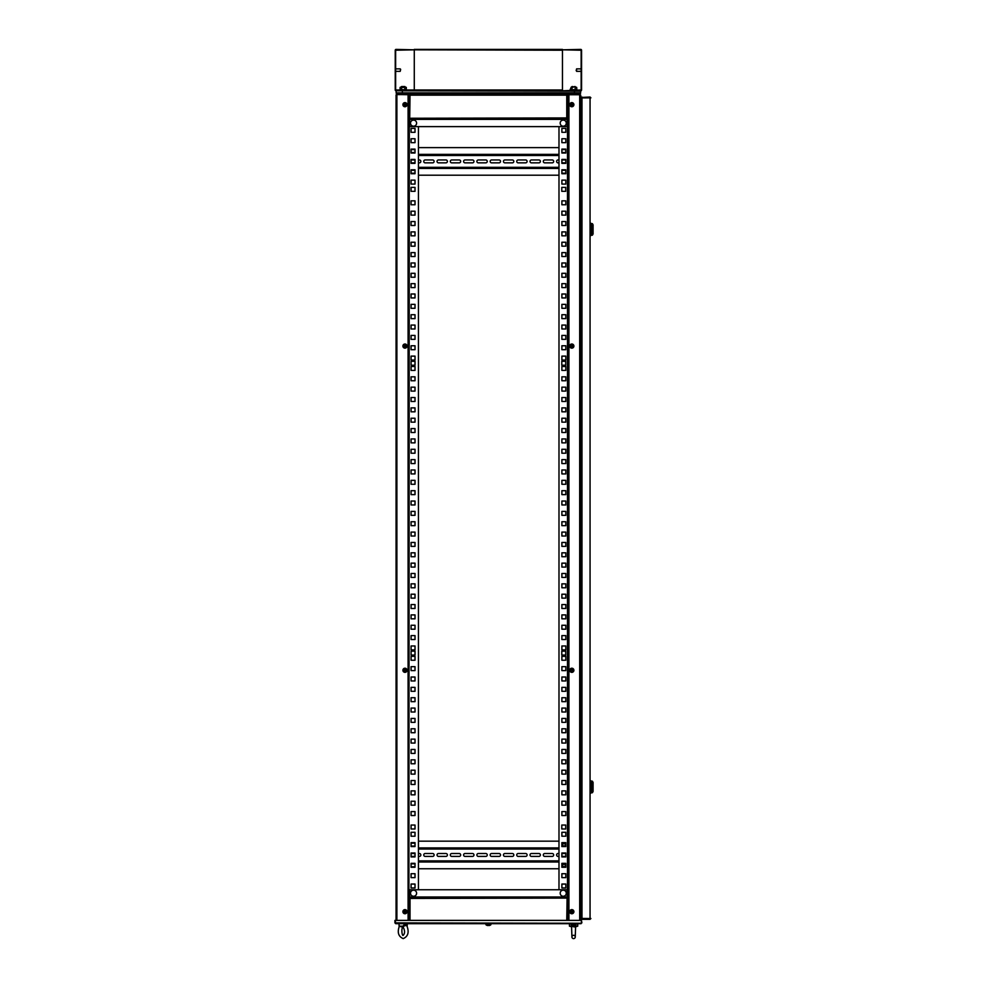 <?xml version="1.0" encoding="UTF-8"?>
<svg xmlns="http://www.w3.org/2000/svg" width="988" height="988" viewBox="0 0 988 988"><rect width="100%" height="100%" fill="white"/><g stroke="black" fill="none" stroke-linecap="round" stroke-linejoin="round"><path stroke-width="1.48" d="M567.1 897.61L567.89 897.61L567.89 94.737L567.89 118.758L567.1 118.758M561.789 828.981L565.716 828.981L565.716 825.042L561.789 825.042L561.789 828.981L565.716 828.981L565.716 825.042L561.789 825.042M561.789 655.069L565.716 655.069L565.716 651.141L561.789 651.141L561.789 655.069L565.716 655.069L565.716 651.141L561.789 651.141M561.789 365.227L565.716 365.227L565.716 361.287L561.789 361.287L561.789 365.227L565.716 365.227L565.716 361.287L561.789 361.287M561.789 191.326L565.716 191.326L565.716 187.387L561.789 187.387L561.789 191.326L565.716 191.326L565.716 187.387L561.789 187.387M561.888 884.05L561.888 887.977L565.815 887.977L565.815 884.05L561.888 884.05L561.888 887.977L565.815 887.977L565.815 884.05L561.888 884.05M561.888 873.701L561.888 877.628L565.815 877.628L565.815 873.701L561.888 873.701L561.888 877.628L565.815 877.628L565.815 873.701L561.888 873.701M565.815 863.895A1.445 1.445 0 0 0 565.494 863.858L562.184 863.858A1.445 1.445 0 0 0 561.888 863.895L561.888 864.191A2.482 2.482 0 0 1 562.135 863.858M565.494 853.509L561.888 853.509L561.888 856.411L565.494 856.411A1.445 1.445 0 0 0 565.815 856.374L565.815 853.546A1.445 1.445 0 0 0 565.494 853.509A1.445 1.445 0 0 1 565.815 853.546M565.815 843.196A1.445 1.445 0 0 0 565.494 843.159L562.184 843.159A1.445 1.445 0 0 0 561.888 843.184L561.888 843.493A2.482 2.482 0 0 1 562.135 843.159M561.888 832.291L561.888 836.219L565.815 836.219L565.815 832.291L561.888 832.291L561.888 836.219L565.815 836.219L565.815 832.291L561.888 832.291M561.888 811.58L561.888 815.52L565.815 815.52L565.815 811.58L561.888 811.58L561.888 815.52L565.815 815.52L565.815 811.58L561.888 811.58M561.888 801.231L561.888 805.171L565.815 805.171L565.815 801.231L561.888 801.231L561.888 805.171L565.815 805.171L565.815 801.231L561.888 801.231M561.888 790.882L561.888 794.821L565.815 794.821L565.815 790.882L561.888 790.882L561.888 794.821L565.815 794.821L565.815 790.882L561.888 790.882M561.888 780.532L561.888 784.46L565.815 784.46L565.815 780.532L561.888 780.532L561.888 784.46L565.815 784.46L565.815 780.532L561.888 780.532M561.888 770.183L561.888 774.11L565.815 774.11L565.815 770.183L561.888 770.183L561.888 774.11L565.815 774.11L565.815 770.183L561.888 770.183M561.888 759.834L561.888 763.761L565.815 763.761L565.815 759.834L561.888 759.834L561.888 763.761L565.815 763.761L565.815 759.834L561.888 759.834M561.888 749.472L561.888 753.412L565.815 753.412L565.815 749.472L561.888 749.472L561.888 753.412L565.815 753.412L565.815 749.472L561.888 749.472M561.888 739.123L561.888 743.062L565.815 743.062L565.815 739.123L561.888 739.123L561.888 743.062L565.815 743.062L565.815 739.123L561.888 739.123M561.888 728.774L561.888 732.713L565.815 732.713L565.815 728.774L561.888 728.774L561.888 732.713L565.815 732.713L565.815 728.774L561.888 728.774M561.888 718.424L561.888 722.351L565.815 722.351L565.815 718.424L561.888 718.424L561.888 722.351L565.815 722.351L565.815 718.424L561.888 718.424M561.888 708.075L561.888 712.002L565.815 712.002L565.815 708.075L561.888 708.075L561.888 712.002L565.815 712.002L565.815 708.075L561.888 708.075M561.888 697.713L561.888 701.653L565.815 701.653L565.815 697.713L561.888 697.713L561.888 701.653L565.815 701.653L565.815 697.713L561.888 697.713M561.888 687.364L561.888 691.304L565.815 691.304L565.815 687.364L561.888 687.364L561.888 691.304L565.815 691.304L565.815 687.364L561.888 687.364M561.888 677.015L561.888 680.954L565.815 680.954L565.815 677.015L561.888 677.015L561.888 680.954L565.815 680.954L565.815 677.015L561.888 677.015M561.888 666.665L561.888 670.593L565.815 670.593L565.815 666.665L561.888 666.665L561.888 670.593L565.815 670.593L565.815 666.665L561.888 666.665M561.888 656.316L561.888 660.243L565.815 660.243L565.815 656.316L561.888 656.316L561.888 660.243L565.815 660.243L565.815 656.316L561.888 656.316M561.888 645.967L561.888 649.894L565.815 649.894L565.815 645.967L561.888 645.967L561.888 649.894L565.815 649.894L565.815 645.967L561.888 645.967M561.888 635.605L561.888 639.545L565.815 639.545L565.815 635.605L561.888 635.605L561.888 639.545L565.815 639.545L565.815 635.605L561.888 635.605M561.888 625.256L561.888 629.195L565.815 629.195L565.815 625.256L561.888 625.256L561.888 629.195L565.815 629.195L565.815 625.256L561.888 625.256M561.888 614.907L561.888 618.834L565.815 618.834L565.815 614.907L561.888 614.907L561.888 618.834L565.815 618.834L565.815 614.907L561.888 614.907M561.888 604.557L561.888 608.485L565.815 608.485L565.815 604.557L561.888 604.557L561.888 608.485L565.815 608.485L565.815 604.557L561.888 604.557M561.888 594.208L561.888 598.135L565.815 598.135L565.815 594.208L561.888 594.208L561.888 598.135L565.815 598.135L565.815 594.208L561.888 594.208M561.888 583.846L561.888 587.786L565.815 587.786L565.815 583.846L561.888 583.846L561.888 587.786L565.815 587.786L565.815 583.846L561.888 583.846M561.888 573.497L561.888 577.437L565.815 577.437L565.815 573.497L561.888 573.497L561.888 577.437L565.815 577.437L565.815 573.497L561.888 573.497M561.888 563.148L561.888 567.087L565.815 567.087L565.815 563.148L561.888 563.148L561.888 567.087L565.815 567.087L565.815 563.148L561.888 563.148M561.888 552.798L561.888 556.726L565.815 556.726L565.815 552.798L561.888 552.798L561.888 556.726L565.815 556.726L565.815 552.798L561.888 552.798M561.888 542.449L561.888 546.376L565.815 546.376L565.815 542.449L561.888 542.449L561.888 546.376L565.815 546.376L565.815 542.449L561.888 542.449M561.888 532.1L561.888 536.027L565.815 536.027L565.815 532.1L561.888 532.1L561.888 536.027L565.815 536.027L565.815 532.1L561.888 532.1M561.888 521.738L561.888 525.678L565.815 525.678L565.815 521.738L561.888 521.738L561.888 525.678L565.815 525.678L565.815 521.738L561.888 521.738M561.888 511.389L561.888 515.328L565.815 515.328L565.815 511.389L561.888 511.389L561.888 515.328L565.815 515.328L565.815 511.389L561.888 511.389M561.888 501.04L561.888 504.967L565.815 504.967L565.815 501.04L561.888 501.04L561.888 504.967L565.815 504.967L565.815 501.04L561.888 501.04M561.888 490.69L561.888 494.618L565.815 494.618L565.815 490.69L561.888 490.69L561.888 494.618L565.815 494.618L565.815 490.69L561.888 490.69M561.888 480.341L561.888 484.268L565.815 484.268L565.815 480.341L561.888 480.341L561.888 484.268L565.815 484.268L565.815 480.341L561.888 480.341M561.888 469.979L561.888 473.919L565.815 473.919L565.815 469.979L561.888 469.979L561.888 473.919L565.815 473.919L565.815 469.979L561.888 469.979M561.888 459.63L561.888 463.57L565.815 463.57L565.815 459.63L561.888 459.63L561.888 463.57L565.815 463.57L565.815 459.63L561.888 459.63M561.888 449.281L561.888 453.22L565.815 453.22L565.815 449.281L561.888 449.281L561.888 453.22L565.815 453.22L565.815 449.281L561.888 449.281M561.888 438.931L561.888 442.859L565.815 442.859L565.815 438.931L561.888 438.931L561.888 442.859L565.815 442.859L565.815 438.931L561.888 438.931M561.888 428.582L561.888 432.509L565.815 432.509L565.815 428.582L561.888 428.582L561.888 432.509L565.815 432.509L565.815 428.582L561.888 428.582M561.888 418.22L561.888 422.16L565.815 422.16L565.815 418.22L561.888 418.22L561.888 422.16L565.815 422.16L565.815 418.22L561.888 418.22M561.888 407.871L561.888 411.811L565.815 411.811L565.815 407.871L561.888 407.871L561.888 411.811L565.815 411.811L565.815 407.871L561.888 407.871M561.888 397.522L561.888 401.461L565.815 401.461L565.815 397.522L561.888 397.522L561.888 401.461L565.815 401.461L565.815 397.522L561.888 397.522M561.888 387.173L561.888 391.1L565.815 391.1L565.815 387.173L561.888 387.173L561.888 391.1L565.815 391.1L565.815 387.173L561.888 387.173M561.888 376.823L561.888 380.751L565.815 380.751L565.815 376.823L561.888 376.823L561.888 380.751L565.815 380.751L565.815 376.823L561.888 376.823M561.888 366.474L561.888 370.401L565.815 370.401L565.815 366.474L561.888 366.474L561.888 370.401L565.815 370.401L565.815 366.474L561.888 366.474M561.888 356.112L561.888 360.052L565.815 360.052L565.815 356.112L561.888 356.112L561.888 360.052L565.815 360.052L565.815 356.112L561.888 356.112M561.888 345.763L561.888 349.703L565.815 349.703L565.815 345.763L561.888 345.763L561.888 349.703L565.815 349.703L565.815 345.763L561.888 345.763M561.888 335.414L561.888 339.353L565.815 339.353L565.815 335.414L561.888 335.414L561.888 339.353L565.815 339.353L565.815 335.414L561.888 335.414M561.888 325.064L561.888 328.992L565.815 328.992L565.815 325.064L561.888 325.064L561.888 328.992L565.815 328.992L565.815 325.064L561.888 325.064M561.888 314.715L561.888 318.642L565.815 318.642L565.815 314.715L561.888 314.715L561.888 318.642L565.815 318.642L565.815 314.715L561.888 314.715M561.888 304.353L561.888 308.293L565.815 308.293L565.815 304.353L561.888 304.353L561.888 308.293L565.815 308.293L565.815 304.353L561.888 304.353M561.888 294.004L561.888 297.944L565.815 297.944L565.815 294.004L561.888 294.004L561.888 297.944L565.815 297.944L565.815 294.004L561.888 294.004M561.888 283.655L561.888 287.594L565.815 287.594L565.815 283.655L561.888 283.655L561.888 287.594L565.815 287.594L565.815 283.655L561.888 283.655M561.888 273.306L561.888 277.233L565.815 277.233L565.815 273.306L561.888 273.306L561.888 277.233L565.815 277.233L565.815 273.306L561.888 273.306M561.888 262.956L561.888 266.884L565.815 266.884L565.815 262.956L561.888 262.956L561.888 266.884L565.815 266.884L565.815 262.956L561.888 262.956M561.888 252.607L561.888 256.534L565.815 256.534L565.815 252.607L561.888 252.607L561.888 256.534L565.815 256.534L565.815 252.607L561.888 252.607M561.888 242.245L561.888 246.185L565.815 246.185L565.815 242.245L561.888 242.245L561.888 246.185L565.815 246.185L565.815 242.245L561.888 242.245M561.888 231.896L561.888 235.836L565.815 235.836L565.815 231.896L561.888 231.896L561.888 235.836L565.815 235.836L565.815 231.896L561.888 231.896M561.888 221.547L561.888 225.486L565.815 225.486L565.815 221.547L561.888 221.547L561.888 225.486L565.815 225.486L565.815 221.547L561.888 221.547M561.888 211.197L561.888 215.125L565.815 215.125L565.815 211.197L561.888 211.197L561.888 215.125L565.815 215.125L565.815 211.197L561.888 211.197M561.888 200.848L561.888 204.775L565.815 204.775L565.815 200.848L561.888 200.848L561.888 204.775L565.815 204.775L565.815 200.848L561.888 200.848M561.888 180.137L561.888 184.077L565.815 184.077L565.815 180.137L561.888 180.137L561.888 184.077L565.815 184.077L565.815 180.137L561.888 180.137M561.888 170.331A1.445 1.445 0 0 1 562.184 170.307A1.445 1.445 0 0 0 561.888 170.331L561.888 173.172A1.445 1.445 0 0 0 562.184 173.209A1.445 1.445 0 0 1 561.888 173.172M562.184 173.209L565.494 173.209A1.445 1.445 0 0 0 565.815 173.172L565.815 170.344A1.445 1.445 0 0 0 565.494 170.307L562.184 170.307M561.888 159.957L561.888 162.847L565.494 162.847A1.445 1.445 0 0 0 565.815 162.822L565.815 159.994A1.445 1.445 0 0 0 565.494 159.957L561.888 159.957M561.888 149.633A1.445 1.445 0 0 1 562.184 149.608A1.445 1.445 0 0 0 561.888 149.633L561.888 152.473A1.445 1.445 0 0 0 562.184 152.498A1.445 1.445 0 0 1 561.888 152.473M562.184 152.498L565.494 152.498A1.445 1.445 0 0 0 565.815 152.461L565.815 149.645A1.445 1.445 0 0 0 565.494 149.608L562.184 149.608M561.888 138.74L561.888 142.667L565.815 142.667L565.815 138.74L561.888 138.74L561.888 142.667L565.815 142.667L565.815 138.74L561.888 138.74M561.888 128.378L561.888 132.318L565.815 132.318L565.815 128.378L561.888 128.378L561.888 132.318L565.815 132.318L565.815 128.378L561.888 128.378M579.684 920.384L579.684 94.737L568.927 94.737L568.927 920.384M579.684 94.737L580.722 95.157L579.684 94.737M580.722 920.384L580.722 95.157M580.722 104.259L581.142 912.097L580.722 104.259M396.065 920.384L396.065 94.947L396.892 94.119L568.927 94.737M567.89 897.61L567.89 118.758M561.888 153.017L565.815 153.017L565.815 149.089L561.888 149.089L561.888 153.017M561.888 163.366L565.815 163.366L565.815 159.439L561.888 159.439L561.888 163.366M561.888 173.727L565.815 173.727L565.815 169.788L561.888 169.788L561.888 173.727M561.888 846.58L565.815 846.58L565.815 842.64L561.888 842.64L561.888 846.58M561.888 856.929L565.815 856.929L565.815 852.99L561.888 852.99L561.888 856.929M561.888 867.279L565.815 867.279L565.815 863.339L561.888 863.339L561.888 867.279M558.986 126.625L558.986 889.743M409.625 94.811L408.995 94.811L410.032 95.157L409.699 94.119L579.684 94.119M572.645 911.689L571.78 911.479L572.62 911.479M572.62 104.889L571.78 104.889L572.645 104.679M590.058 97.503L590.058 918.865L590.886 918.519L581.154 918.445L581.154 97.923L590.886 97.849L590.058 97.022L581.981 97.429L590.058 97.022M590.466 918.519L590.058 919.346L590.886 918.519M590.058 919.346L581.981 919.346L590.058 918.926M581.981 97.022L581.191 97.849M581.154 97.849L581.154 101.159M581.154 915.209L581.154 918.519L581.981 919.346M590.886 235.626L590.886 223.202M592.355 229.414L592.355 223.621L593.084 224.856L593.084 233.971L592.355 235.206L592.355 229.414M590.886 793.166L590.886 780.742M592.355 786.954L592.355 781.15L593.084 782.397L593.084 791.499L592.355 792.747L592.355 786.954M571.558 912.467A0.827 0.827 0 0 1 571.039 911.43A0.827 0.827 0 0 1 572.077 910.899A0.827 0.827 0 0 1 572.608 911.949A0.827 0.827 0 0 1 571.558 912.467M571.472 912.764A1.136 1.136 0 0 1 570.743 911.331A1.136 1.136 0 0 1 572.176 910.603A1.136 1.136 0 0 1 572.904 912.035A1.136 1.136 0 0 1 571.472 912.764M572.472 909.713A2.075 2.075 0 0 1 573.793 912.332A2.075 2.075 0 0 1 571.175 913.653A2.075 2.075 0 0 1 569.854 911.035A2.075 2.075 0 0 1 572.472 909.713M571.558 671.074A0.827 0.827 0 0 1 571.039 670.025A0.827 0.827 0 0 1 572.077 669.506A0.827 0.827 0 0 1 572.608 670.543A0.827 0.827 0 0 1 571.558 671.074M571.472 671.371A1.136 1.136 0 0 1 570.743 669.938A1.136 1.136 0 0 1 572.176 669.209A1.136 1.136 0 0 1 572.904 670.642A1.136 1.136 0 0 1 571.472 671.371M572.472 668.32A2.075 2.075 0 0 1 573.793 670.938A2.075 2.075 0 0 1 571.175 672.26A2.075 2.075 0 0 1 569.854 669.642A2.075 2.075 0 0 1 572.472 668.32M572.077 105.469A0.827 0.827 0 0 1 571.039 104.938A0.827 0.827 0 0 1 571.558 103.888A0.827 0.827 0 0 1 572.608 104.419A0.827 0.827 0 0 1 572.077 105.469M572.176 105.753A1.136 1.136 0 0 1 570.743 105.037A1.136 1.136 0 0 1 571.472 103.592A1.136 1.136 0 0 1 572.904 104.32A1.136 1.136 0 0 1 572.176 105.753M571.175 102.715A2.075 2.075 0 0 1 573.793 104.036A2.075 2.075 0 0 1 572.472 106.642A2.075 2.075 0 0 1 569.854 105.321A2.075 2.075 0 0 1 571.175 102.715M572.077 346.862A0.827 0.827 0 0 1 571.039 346.331A0.827 0.827 0 0 1 571.558 345.294A0.827 0.827 0 0 1 572.608 345.812A0.827 0.827 0 0 1 572.077 346.862M572.176 347.159A1.136 1.136 0 0 1 570.743 346.43A1.136 1.136 0 0 1 571.472 344.997A1.136 1.136 0 0 1 572.904 345.726A1.136 1.136 0 0 1 572.176 347.159M571.175 344.108A2.075 2.075 0 0 1 573.793 345.43A2.075 2.075 0 0 1 572.472 348.048A2.075 2.075 0 0 1 569.854 346.726A2.075 2.075 0 0 1 571.175 344.108M415.009 189.869L415.009 187.387L411.07 187.387L411.07 191.326L415.009 191.326L415.009 189.869M415.009 363.782L415.009 361.287L411.07 361.287L411.07 365.227L415.009 365.227L415.009 363.782M415.009 653.624L415.009 651.141L411.07 651.141L411.07 655.069L415.009 655.069L415.009 653.624M415.009 827.524L415.009 825.042L411.07 825.042L411.07 828.981L415.009 828.981L415.009 827.524M396.892 920.384L396.892 94.601L408.909 94.601L408.909 920.384M396.892 94.119L396.484 94.947M396.892 94.527L409.699 94.737M408.909 116.139L408.909 118.622L409.699 118.622M408.909 897.746L409.316 118.622M411.07 884.05L411.07 887.977L415.009 887.977L415.009 884.05L411.07 884.05L415.009 884.05L415.009 887.977L411.07 887.977L411.07 884.05M415.009 873.701L411.07 873.701L411.07 877.628L415.009 877.628L415.009 873.701L415.009 877.628L411.07 877.628L411.07 873.701L415.009 873.701M415.009 863.339L411.07 863.339L411.07 867.279L415.009 867.279L415.009 863.339M415.009 852.99L411.07 852.99L411.07 856.929L415.009 856.929L415.009 852.99M415.009 842.64L411.07 842.64L411.07 846.58L415.009 846.58L415.009 842.64M415.009 832.291L411.07 832.291L411.07 836.219L415.009 836.219L415.009 832.291L415.009 836.219L411.07 836.219L411.07 832.291L415.009 832.291M415.009 811.58L411.07 811.58L411.07 815.52L415.009 815.52L415.009 811.58L415.009 815.52L411.07 815.52L411.07 811.58L415.009 811.58M415.009 801.231L411.07 801.231L411.07 805.171L415.009 805.171L415.009 801.231L415.009 805.171L411.07 805.171L411.07 801.231L415.009 801.231M415.009 790.882L411.07 790.882L411.07 794.821L415.009 794.821L415.009 790.882L415.009 794.821L411.07 794.821L411.07 790.882L415.009 790.882M415.009 780.532L411.07 780.532L411.07 784.46L415.009 784.46L415.009 780.532L415.009 784.46L411.07 784.46L411.07 780.532L415.009 780.532M415.009 770.183L411.07 770.183L411.07 774.11L415.009 774.11L415.009 770.183L415.009 774.11L411.07 774.11L411.07 770.183L415.009 770.183M415.009 759.834L411.07 759.834L411.07 763.761L415.009 763.761L415.009 759.834L415.009 763.761L411.07 763.761L411.07 759.834L415.009 759.834M415.009 749.472L411.07 749.472L411.07 753.412L415.009 753.412L415.009 749.472L415.009 753.412L411.07 753.412L411.07 749.472L415.009 749.472M415.009 739.123L411.07 739.123L411.07 743.062L415.009 743.062L415.009 739.123L415.009 743.062L411.07 743.062L411.07 739.123L415.009 739.123M415.009 728.774L411.07 728.774L411.07 732.713L415.009 732.713L415.009 728.774L415.009 732.713L411.07 732.713L411.07 728.774L415.009 728.774M415.009 718.424L411.07 718.424L411.07 722.351L415.009 722.351L415.009 718.424L415.009 722.351L411.07 722.351L411.07 718.424L415.009 718.424M415.009 708.075L411.07 708.075L411.07 712.002L415.009 712.002L415.009 708.075L415.009 712.002L411.07 712.002L411.07 708.075L415.009 708.075M415.009 697.713L411.07 697.713L411.07 701.653L415.009 701.653L415.009 697.713L415.009 701.653L411.07 701.653L411.07 697.713L415.009 697.713M415.009 687.364L411.07 687.364L411.07 691.304L415.009 691.304L415.009 687.364L415.009 691.304L411.07 691.304L411.07 687.364L415.009 687.364M415.009 677.015L411.07 677.015L411.07 680.954L415.009 680.954L415.009 677.015L415.009 680.954L411.07 680.954L411.07 677.015L415.009 677.015M415.009 666.665L411.07 666.665L411.07 670.593L415.009 670.593L415.009 666.665L415.009 670.593L411.07 670.593L411.07 666.665L415.009 666.665M415.009 656.316L411.07 656.316L411.07 660.243L415.009 660.243L415.009 656.316L415.009 660.243L411.07 660.243L411.07 656.316L415.009 656.316M415.009 645.967L411.07 645.967L411.07 649.894L415.009 649.894L415.009 645.967L415.009 649.894L411.07 649.894L411.07 645.967L415.009 645.967M415.009 635.605L411.07 635.605L411.07 639.545L415.009 639.545L415.009 635.605L415.009 639.545L411.07 639.545L411.07 635.605L415.009 635.605M415.009 625.256L411.07 625.256L411.07 629.195L415.009 629.195L415.009 625.256L415.009 629.195L411.07 629.195L411.07 625.256L415.009 625.256M415.009 614.907L411.07 614.907L411.07 618.834L415.009 618.834L415.009 614.907L415.009 618.834L411.07 618.834L411.07 614.907L415.009 614.907M415.009 604.557L411.07 604.557L411.07 608.485L415.009 608.485L415.009 604.557L415.009 608.485L411.07 608.485L411.07 604.557L415.009 604.557M415.009 594.208L411.07 594.208L411.07 598.135L415.009 598.135L415.009 594.208L415.009 598.135L411.07 598.135L411.07 594.208L415.009 594.208M415.009 583.846L411.07 583.846L411.07 587.786L415.009 587.786L415.009 583.846L415.009 587.786L411.07 587.786L411.07 583.846L415.009 583.846M415.009 573.497L411.07 573.497L411.07 577.437L415.009 577.437L415.009 573.497L415.009 577.437L411.07 577.437L411.07 573.497L415.009 573.497M415.009 563.148L411.07 563.148L411.07 567.087L415.009 567.087L415.009 563.148L415.009 567.087L411.07 567.087L411.07 563.148L415.009 563.148M415.009 552.798L411.07 552.798L411.07 556.726L415.009 556.726L415.009 552.798L415.009 556.726L411.07 556.726L411.07 552.798L415.009 552.798M415.009 542.449L411.07 542.449L411.07 546.376L415.009 546.376L415.009 542.449L415.009 546.376L411.07 546.376L411.07 542.449L415.009 542.449M415.009 532.1L411.07 532.1L411.07 536.027L415.009 536.027L415.009 532.1L415.009 536.027L411.07 536.027L411.07 532.1L415.009 532.1M415.009 521.738L411.07 521.738L411.07 525.678L415.009 525.678L415.009 521.738L415.009 525.678L411.07 525.678L411.07 521.738L415.009 521.738M415.009 511.389L411.07 511.389L411.07 515.328L415.009 515.328L415.009 511.389L415.009 515.328L411.07 515.328L411.07 511.389L415.009 511.389M415.009 501.04L411.07 501.04L411.07 504.967L415.009 504.967L415.009 501.04L415.009 504.967L411.07 504.967L411.07 501.04L415.009 501.04M415.009 490.69L411.07 490.69L411.07 494.618L415.009 494.618L415.009 490.69L415.009 494.618L411.07 494.618L411.07 490.69L415.009 490.69M415.009 480.341L411.07 480.341L411.07 484.268L415.009 484.268L415.009 480.341L415.009 484.268L411.07 484.268L411.07 480.341L415.009 480.341M415.009 469.979L411.07 469.979L411.07 473.919L415.009 473.919L415.009 469.979L415.009 473.919L411.07 473.919L411.07 469.979L415.009 469.979M415.009 459.63L411.07 459.63L411.07 463.57L415.009 463.57L415.009 459.63L415.009 463.57L411.07 463.57L411.07 459.63L415.009 459.63M415.009 449.281L411.07 449.281L411.07 453.22L415.009 453.22L415.009 449.281L415.009 453.22L411.07 453.22L411.07 449.281L415.009 449.281M415.009 438.931L411.07 438.931L411.07 442.859L415.009 442.859L415.009 438.931L415.009 442.859L411.07 442.859L411.07 438.931L415.009 438.931M415.009 428.582L411.07 428.582L411.07 432.509L415.009 432.509L415.009 428.582L415.009 432.509L411.07 432.509L411.07 428.582L415.009 428.582M415.009 418.22L411.07 418.22L411.07 422.16L415.009 422.16L415.009 418.22L415.009 422.16L411.07 422.16L411.07 418.22L415.009 418.22M415.009 407.871L411.07 407.871L411.07 411.811L415.009 411.811L415.009 407.871L415.009 411.811L411.07 411.811L411.07 407.871L415.009 407.871M415.009 397.522L411.07 397.522L411.07 401.461L415.009 401.461L415.009 397.522L415.009 401.461L411.07 401.461L411.07 397.522L415.009 397.522M415.009 387.173L411.07 387.173L411.07 391.1L415.009 391.1L415.009 387.173L415.009 391.1L411.07 391.1L411.07 387.173L415.009 387.173M415.009 376.823L411.07 376.823L411.07 380.751L415.009 380.751L415.009 376.823L415.009 380.751L411.07 380.751L411.07 376.823L415.009 376.823M415.009 366.474L411.07 366.474L411.07 370.401L415.009 370.401L415.009 366.474L415.009 370.401L411.07 370.401L411.07 366.474L415.009 366.474M415.009 356.112L411.07 356.112L411.07 360.052L415.009 360.052L415.009 356.112L415.009 360.052L411.07 360.052L411.07 356.112L415.009 356.112M415.009 345.763L411.07 345.763L411.07 349.703L415.009 349.703L415.009 345.763L415.009 349.703L411.07 349.703L411.07 345.763L415.009 345.763M415.009 335.414L411.07 335.414L411.07 339.353L415.009 339.353L415.009 335.414L415.009 339.353L411.07 339.353L411.07 335.414L415.009 335.414M415.009 325.064L411.07 325.064L411.07 328.992L415.009 328.992L415.009 325.064L415.009 328.992L411.07 328.992L411.07 325.064L415.009 325.064M415.009 314.715L411.07 314.715L411.07 318.642L415.009 318.642L415.009 314.715L415.009 318.642L411.07 318.642L411.07 314.715L415.009 314.715M415.009 304.353L411.07 304.353L411.07 308.293L415.009 308.293L415.009 304.353L415.009 308.293L411.07 308.293L411.07 304.353L415.009 304.353M415.009 294.004L411.07 294.004L411.07 297.944L415.009 297.944L415.009 294.004L415.009 297.944L411.07 297.944L411.07 294.004L415.009 294.004M415.009 283.655L411.07 283.655L411.07 287.594L415.009 287.594L415.009 283.655L415.009 287.594L411.07 287.594L411.07 283.655L415.009 283.655M415.009 273.306L411.07 273.306L411.07 277.233L415.009 277.233L415.009 273.306L415.009 277.233L411.07 277.233L411.07 273.306L415.009 273.306M415.009 262.956L411.07 262.956L411.07 266.884L415.009 266.884L415.009 262.956L415.009 266.884L411.07 266.884L411.07 262.956L415.009 262.956M415.009 252.607L411.07 252.607L411.07 256.534L415.009 256.534L415.009 252.607L415.009 256.534L411.07 256.534L411.07 252.607L415.009 252.607M415.009 242.245L411.07 242.245L411.07 246.185L415.009 246.185L415.009 242.245L415.009 246.185L411.07 246.185L411.07 242.245L415.009 242.245M415.009 231.896L411.07 231.896L411.07 235.836L415.009 235.836L415.009 231.896L415.009 235.836L411.07 235.836L411.07 231.896L415.009 231.896M415.009 221.547L411.07 221.547L411.07 225.486L415.009 225.486L415.009 221.547L415.009 225.486L411.07 225.486L411.07 221.547L415.009 221.547M415.009 211.197L411.07 211.197L411.07 215.125L415.009 215.125L415.009 211.197L415.009 215.125L411.07 215.125L411.07 211.197L415.009 211.197M415.009 200.848L411.07 200.848L411.07 204.775L415.009 204.775L415.009 200.848L415.009 204.775L411.07 204.775L411.07 200.848L415.009 200.848M415.009 180.137L411.07 180.137L411.07 184.077L415.009 184.077L415.009 180.137L415.009 184.077L411.07 184.077L411.07 180.137L415.009 180.137M415.009 169.788L411.07 169.788L411.07 173.727L415.009 173.727L415.009 169.788M415.009 159.439L411.07 159.439L411.07 163.366L415.009 163.366L415.009 159.439M415.009 149.089L411.07 149.089L411.07 153.017L415.009 153.017L415.009 149.089M415.009 138.74L411.07 138.74L411.07 142.667L415.009 142.667L415.009 138.74L415.009 142.667L411.07 142.667L411.07 138.74L415.009 138.74M415.009 128.378L411.07 128.378L411.07 132.318L415.009 132.318L415.009 128.378L415.009 132.318L411.07 132.318L411.07 128.378L415.009 128.378M418.43 126.625L418.43 889.743M411.07 866.488L411.07 864.142A1.445 1.445 0 0 1 411.922 863.858L415.009 863.858L415.009 866.76L411.922 866.76A1.445 1.445 0 0 1 411.07 866.488M411.07 856.139L411.07 853.78A1.445 1.445 0 0 1 411.922 853.509L415.009 853.509L415.009 856.411L411.922 856.411A1.445 1.445 0 0 1 411.07 856.139M411.07 845.777L411.07 843.431A1.445 1.445 0 0 1 411.922 843.159L415.009 843.159L415.009 846.061L411.922 846.061A1.445 1.445 0 0 1 411.07 845.777M411.07 172.925A1.445 1.445 0 0 0 411.922 173.209A1.445 1.445 0 0 1 411.07 172.925L411.07 170.578A1.445 1.445 0 0 1 411.922 170.307A1.445 1.445 0 0 0 411.07 170.578M411.922 170.307L415.009 170.307L415.009 173.209L411.922 173.209M411.07 162.575A1.445 1.445 0 0 0 411.922 162.847A1.445 1.445 0 0 1 411.07 162.575L411.07 160.229A1.445 1.445 0 0 1 411.922 159.957A1.445 1.445 0 0 0 411.07 160.229M411.922 159.957L415.009 159.957L415.009 162.847L411.922 162.847M411.07 152.226A1.445 1.445 0 0 0 411.922 152.498A1.445 1.445 0 0 1 411.07 152.226L411.07 149.88A1.445 1.445 0 0 1 411.922 149.608A1.445 1.445 0 0 0 411.07 149.88M411.922 149.608L415.009 149.608L415.009 152.498L411.922 152.498M415.009 828.981L411.07 828.981L411.07 825.042L415.009 825.042M415.009 655.069L411.07 655.069L411.07 651.141L415.009 651.141M415.009 365.227L411.07 365.227L411.07 361.287L415.009 361.287M415.009 191.326L411.07 191.326L411.07 187.387L415.009 187.387M404.302 911.195A0.827 0.827 0 0 1 405.463 911.022A0.827 0.827 0 0 1 405.636 912.183A0.827 0.827 0 0 1 404.475 912.356A0.827 0.827 0 0 1 404.302 911.195M404.055 911.01A1.136 1.136 0 0 1 405.648 910.763A1.136 1.136 0 0 1 405.883 912.356A1.136 1.136 0 0 1 404.29 912.603A1.136 1.136 0 0 1 404.055 911.01M406.636 912.912A2.075 2.075 0 0 1 403.746 913.357A2.075 2.075 0 0 1 403.302 910.454A2.075 2.075 0 0 1 406.204 910.022A2.075 2.075 0 0 1 406.636 912.912M404.302 669.79A0.827 0.827 0 0 1 405.463 669.617A0.827 0.827 0 0 1 405.636 670.778A0.827 0.827 0 0 1 404.475 670.951A0.827 0.827 0 0 1 404.302 669.79M404.055 669.617A1.136 1.136 0 0 1 405.648 669.37A1.136 1.136 0 0 1 405.883 670.963A1.136 1.136 0 0 1 404.29 671.198A1.136 1.136 0 0 1 404.055 669.617M406.636 671.519A2.075 2.075 0 0 1 403.746 671.951A2.075 2.075 0 0 1 403.302 669.061A2.075 2.075 0 0 1 406.204 668.617A2.075 2.075 0 0 1 406.636 671.519M405.636 345.59A0.827 0.827 0 0 1 405.463 346.739A0.827 0.827 0 0 1 404.302 346.566A0.827 0.827 0 0 1 404.475 345.405A0.827 0.827 0 0 1 405.636 345.59M405.883 345.405A1.136 1.136 0 0 1 405.648 346.998A1.136 1.136 0 0 1 404.055 346.751A1.136 1.136 0 0 1 404.29 345.158A1.136 1.136 0 0 1 405.883 345.405M403.302 347.307A2.075 2.075 0 0 1 403.746 344.404A2.075 2.075 0 0 1 406.636 344.849A2.075 2.075 0 0 1 406.204 347.739A2.075 2.075 0 0 1 403.302 347.307M405.636 104.185A0.827 0.827 0 0 1 405.463 105.346A0.827 0.827 0 0 1 404.302 105.173A0.827 0.827 0 0 1 404.475 104.012A0.827 0.827 0 0 1 405.636 104.185M405.883 103.999A1.136 1.136 0 0 1 405.648 105.593A1.136 1.136 0 0 1 404.055 105.358A1.136 1.136 0 0 1 404.29 103.765A1.136 1.136 0 0 1 405.883 103.999M403.302 105.901A2.075 2.075 0 0 1 403.746 103.011A2.075 2.075 0 0 1 406.636 103.444A2.075 2.075 0 0 1 406.204 106.346A2.075 2.075 0 0 1 403.302 105.901M408.995 909.825L408.995 898.092L409.699 898.018M408.995 911.479L408.995 898.092L409.625 898.092M567.174 898.092L410.032 898.438L410.032 920.384M567.89 94.119L567.174 94.811M567.174 118.264L567.791 94.811L567.791 118.264L566.754 117.93L567.1 118.968L567.1 118.338M409.625 118.264L566.754 117.93L566.754 95.157L410.032 95.157L409.699 118.968L567.1 118.968L567.1 126.625L409.699 126.625L409.699 119.375L567.1 119.375M567.791 908.12L567.791 911.479M409.699 897.4L567.1 897.4L409.699 897.4L409.699 889.743L567.1 889.743L567.1 896.993L409.699 896.993M566.754 920.384L567.1 898.018M567.791 920.384L567.791 898.092M409.699 119.375L409.699 118.338M567.1 94.119L567.1 94.737M408.995 94.811L408.995 118.264M408.995 106.543L408.995 104.839M561.073 895.375A3.05 3.05 0 0 0 565.383 895.375A3.05 3.05 0 0 0 565.383 891.065A3.05 3.05 0 0 0 561.073 891.065A3.05 3.05 0 0 0 561.073 895.375M571.78 909.825L571.052 911.381M571.546 911.381L571.546 912.924M571.78 912.517L571.78 910.862M411.403 895.375A3.05 3.05 0 0 0 415.713 895.375A3.05 3.05 0 0 0 415.713 891.065A3.05 3.05 0 0 0 411.403 891.065A3.05 3.05 0 0 0 411.403 895.375M405.463 912.69L405.463 910.232M405.216 910.899L405.216 912.48M405.463 103.666L405.463 106.136M405.216 103.888L405.216 105.469M411.403 120.993A3.05 3.05 0 0 0 411.403 125.303A3.05 3.05 0 0 0 415.713 125.303A3.05 3.05 0 0 0 415.713 120.993A3.05 3.05 0 0 0 411.403 120.993M561.073 120.993A3.05 3.05 0 0 0 561.073 125.303A3.05 3.05 0 0 0 565.383 125.303A3.05 3.05 0 0 0 565.383 120.993A3.05 3.05 0 0 0 561.073 120.993M571.052 104.987L571.546 103.431M571.78 106.543L571.546 104.987M571.78 105.506L571.78 103.851M543.314 854.953A1.445 1.445 0 0 0 544.759 856.411A1.445 1.445 0 0 1 543.314 854.953A1.445 1.445 0 0 1 544.759 853.509A1.445 1.445 0 0 0 543.314 854.953M530.025 854.953A1.445 1.445 0 0 0 531.47 856.411A1.445 1.445 0 0 1 530.025 854.953A1.445 1.445 0 0 1 531.47 853.509A1.445 1.445 0 0 0 530.025 854.953M516.736 854.953A1.445 1.445 0 0 0 518.194 856.411A1.445 1.445 0 0 1 516.736 854.953A1.445 1.445 0 0 1 518.194 853.509A1.445 1.445 0 0 0 516.736 854.953M503.46 854.953A1.445 1.445 0 0 0 504.905 856.411A1.445 1.445 0 0 1 503.46 854.953A1.445 1.445 0 0 1 504.905 853.509A1.445 1.445 0 0 0 503.46 854.953M490.172 854.953A1.445 1.445 0 0 0 491.616 856.411A1.445 1.445 0 0 1 490.172 854.953A1.445 1.445 0 0 1 491.616 853.509A1.445 1.445 0 0 0 490.172 854.953M476.883 854.953A1.445 1.445 0 0 0 478.34 856.411A1.445 1.445 0 0 1 476.883 854.953A1.445 1.445 0 0 1 478.34 853.509A1.445 1.445 0 0 0 476.883 854.953M463.607 854.953A1.445 1.445 0 0 0 465.052 856.411A1.445 1.445 0 0 1 463.607 854.953A1.445 1.445 0 0 1 465.052 853.509A1.445 1.445 0 0 0 463.607 854.953M450.318 854.953A1.445 1.445 0 0 0 451.775 856.411A1.445 1.445 0 0 1 450.318 854.953A1.445 1.445 0 0 1 451.775 853.509A1.445 1.445 0 0 0 450.318 854.953M437.042 854.953A1.445 1.445 0 0 0 438.487 856.411A1.445 1.445 0 0 1 437.042 854.953A1.445 1.445 0 0 1 438.487 853.509A1.445 1.445 0 0 0 437.042 854.953M423.753 854.953A1.445 1.445 0 0 0 425.198 856.411A1.445 1.445 0 0 1 423.753 854.953A1.445 1.445 0 0 1 425.198 853.509A1.445 1.445 0 0 0 423.753 854.953M552.206 856.411A1.445 1.445 0 0 0 553.663 854.953A1.445 1.445 0 0 0 552.206 853.509A1.445 1.445 0 0 1 553.663 854.953A1.445 1.445 0 0 1 552.206 856.411L544.759 856.411M538.929 856.411A1.445 1.445 0 0 0 540.374 854.953A1.445 1.445 0 0 0 538.929 853.509A1.445 1.445 0 0 1 540.374 854.953A1.445 1.445 0 0 1 538.929 856.411L531.47 856.411M525.641 856.411A1.445 1.445 0 0 0 527.098 854.953A1.445 1.445 0 0 0 525.641 853.509A1.445 1.445 0 0 1 527.098 854.953A1.445 1.445 0 0 1 525.641 856.411L518.194 856.411M512.364 856.411A1.445 1.445 0 0 0 513.809 854.953A1.445 1.445 0 0 0 512.364 853.509A1.445 1.445 0 0 1 513.809 854.953A1.445 1.445 0 0 1 512.364 856.411L504.905 856.411M499.076 856.411A1.445 1.445 0 0 0 500.521 854.953A1.445 1.445 0 0 0 499.076 853.509A1.445 1.445 0 0 1 500.521 854.953A1.445 1.445 0 0 1 499.076 856.411L491.616 856.411M485.787 856.411A1.445 1.445 0 0 0 487.245 854.953A1.445 1.445 0 0 0 485.787 853.509A1.445 1.445 0 0 1 487.245 854.953A1.445 1.445 0 0 1 485.787 856.411L478.34 856.411M472.511 856.411A1.445 1.445 0 0 0 473.956 854.953A1.445 1.445 0 0 0 472.511 853.509A1.445 1.445 0 0 1 473.956 854.953A1.445 1.445 0 0 1 472.511 856.411L465.052 856.411M459.222 856.411A1.445 1.445 0 0 0 460.667 854.953A1.445 1.445 0 0 0 459.222 853.509A1.445 1.445 0 0 1 460.667 854.953A1.445 1.445 0 0 1 459.222 856.411L451.775 856.411M445.934 856.411A1.445 1.445 0 0 0 447.391 854.953A1.445 1.445 0 0 0 445.934 853.509A1.445 1.445 0 0 1 447.391 854.953A1.445 1.445 0 0 1 445.934 856.411L438.487 856.411M432.658 856.411A1.445 1.445 0 0 0 434.103 854.953A1.445 1.445 0 0 0 432.658 853.509A1.445 1.445 0 0 1 434.103 854.953A1.445 1.445 0 0 1 432.658 856.411L425.198 856.411M419.369 856.411A1.445 1.445 0 0 0 420.826 854.953A1.445 1.445 0 0 0 419.369 853.509A1.445 1.445 0 0 1 420.826 854.953A1.445 1.445 0 0 1 419.369 856.411L418.43 856.411M434.103 161.402A1.445 1.445 0 0 0 432.658 159.957A1.445 1.445 0 0 1 434.103 161.402A1.445 1.445 0 0 1 432.658 162.847A1.445 1.445 0 0 0 434.103 161.402M447.391 161.402A1.445 1.445 0 0 0 445.934 159.957A1.445 1.445 0 0 1 447.391 161.402A1.445 1.445 0 0 1 445.934 162.847A1.445 1.445 0 0 0 447.391 161.402M460.667 161.402A1.445 1.445 0 0 0 459.222 159.957A1.445 1.445 0 0 1 460.667 161.402A1.445 1.445 0 0 1 459.222 162.847A1.445 1.445 0 0 0 460.667 161.402M473.956 161.402A1.445 1.445 0 0 0 472.511 159.957A1.445 1.445 0 0 1 473.956 161.402A1.445 1.445 0 0 1 472.511 162.847A1.445 1.445 0 0 0 473.956 161.402M487.245 161.402A1.445 1.445 0 0 0 485.787 159.957A1.445 1.445 0 0 1 487.245 161.402A1.445 1.445 0 0 1 485.787 162.847A1.445 1.445 0 0 0 487.245 161.402M500.521 161.402A1.445 1.445 0 0 0 499.076 159.957A1.445 1.445 0 0 1 500.521 161.402A1.445 1.445 0 0 1 499.076 162.847A1.445 1.445 0 0 0 500.521 161.402M513.809 161.402A1.445 1.445 0 0 0 512.364 159.957A1.445 1.445 0 0 1 513.809 161.402A1.445 1.445 0 0 1 512.364 162.847A1.445 1.445 0 0 0 513.809 161.402M527.098 161.402A1.445 1.445 0 0 0 525.641 159.957A1.445 1.445 0 0 1 527.098 161.402A1.445 1.445 0 0 1 525.641 162.847A1.445 1.445 0 0 0 527.098 161.402M540.374 161.402A1.445 1.445 0 0 0 538.929 159.957A1.445 1.445 0 0 1 540.374 161.402A1.445 1.445 0 0 1 538.929 162.847A1.445 1.445 0 0 0 540.374 161.402M553.663 161.402A1.445 1.445 0 0 0 552.206 159.957A1.445 1.445 0 0 1 553.663 161.402A1.445 1.445 0 0 1 552.206 162.847A1.445 1.445 0 0 0 553.663 161.402M425.198 159.957A1.445 1.445 0 0 0 423.753 161.402A1.445 1.445 0 0 0 425.198 162.847A1.445 1.445 0 0 1 423.753 161.402A1.445 1.445 0 0 1 425.198 159.957L432.658 159.957M438.487 159.957A1.445 1.445 0 0 0 437.042 161.402A1.445 1.445 0 0 0 438.487 162.847A1.445 1.445 0 0 1 437.042 161.402A1.445 1.445 0 0 1 438.487 159.957L445.934 159.957M451.775 159.957A1.445 1.445 0 0 0 450.318 161.402A1.445 1.445 0 0 0 451.775 162.847A1.445 1.445 0 0 1 450.318 161.402A1.445 1.445 0 0 1 451.775 159.957L459.222 159.957M465.052 159.957A1.445 1.445 0 0 0 463.607 161.402A1.445 1.445 0 0 0 465.052 162.847A1.445 1.445 0 0 1 463.607 161.402A1.445 1.445 0 0 1 465.052 159.957L472.511 159.957M478.34 159.957A1.445 1.445 0 0 0 476.883 161.402A1.445 1.445 0 0 0 478.34 162.847A1.445 1.445 0 0 1 476.883 161.402A1.445 1.445 0 0 1 478.34 159.957L485.787 159.957M491.616 159.957A1.445 1.445 0 0 0 490.172 161.402A1.445 1.445 0 0 0 491.616 162.847A1.445 1.445 0 0 1 490.172 161.402A1.445 1.445 0 0 1 491.616 159.957L499.076 159.957M504.905 159.957A1.445 1.445 0 0 0 503.46 161.402A1.445 1.445 0 0 0 504.905 162.847A1.445 1.445 0 0 1 503.46 161.402A1.445 1.445 0 0 1 504.905 159.957L512.364 159.957M518.194 159.957A1.445 1.445 0 0 0 516.736 161.402A1.445 1.445 0 0 0 518.194 162.847A1.445 1.445 0 0 1 516.736 161.402A1.445 1.445 0 0 1 518.194 159.957L525.641 159.957M531.47 159.957A1.445 1.445 0 0 0 530.025 161.402A1.445 1.445 0 0 0 531.47 162.847A1.445 1.445 0 0 1 530.025 161.402A1.445 1.445 0 0 1 531.47 159.957L538.929 159.957M544.759 159.957A1.445 1.445 0 0 0 543.314 161.402A1.445 1.445 0 0 0 544.759 162.847A1.445 1.445 0 0 1 543.314 161.402A1.445 1.445 0 0 1 544.759 159.957L552.206 159.957M558.047 159.957A1.445 1.445 0 0 0 556.59 161.402A1.445 1.445 0 0 0 558.047 162.847A1.445 1.445 0 0 1 556.59 161.402A1.445 1.445 0 0 1 558.047 159.957L558.986 159.957M565.815 866.723A1.445 1.445 0 0 1 565.494 866.76L564.062 866.76M565.815 846.024A1.445 1.445 0 0 1 565.494 846.061L564.062 846.061M558.986 848.63L418.43 848.63L558.986 848.63M418.43 861.289L558.986 861.289L418.43 861.289M418.43 853.509L419.369 853.509M425.198 853.509L432.658 853.509M438.487 853.509L445.934 853.509M451.775 853.509L459.222 853.509M465.052 853.509L472.511 853.509M478.34 853.509L485.787 853.509M491.616 853.509L499.076 853.509M504.905 853.509L512.364 853.509M518.194 853.509L525.641 853.509M531.47 853.509L538.929 853.509M544.759 853.509L552.206 853.509M558.986 856.411L558.047 856.411A1.445 1.445 0 0 1 556.59 854.953A1.445 1.445 0 0 1 558.047 853.509L558.986 853.509M563.913 866.76L562.184 866.76A1.445 1.445 0 0 1 561.888 866.735M418.43 868.748L558.986 868.748M563.913 846.061L562.184 846.061A1.445 1.445 0 0 1 561.888 846.024M558.986 841.171L418.43 841.171M418.43 167.738L558.986 167.738L418.43 167.738M558.986 155.067L418.43 155.067L558.986 155.067M558.986 162.847L558.047 162.847M552.206 162.847L544.759 162.847M538.929 162.847L531.47 162.847M525.641 162.847L518.194 162.847M512.364 162.847L504.905 162.847M499.076 162.847L491.616 162.847M485.787 162.847L478.34 162.847M472.511 162.847L465.052 162.847M459.222 162.847L451.775 162.847M445.934 162.847L438.487 162.847M432.658 162.847L425.198 162.847M418.43 159.957L419.369 159.957A1.445 1.445 0 0 1 420.826 161.402A1.445 1.445 0 0 1 419.369 162.847L418.43 162.847M558.986 147.62L418.43 147.62M418.43 175.197L558.986 175.197M575.609 926.806L577.733 926.176L577.733 923.694L581.043 923.694L395.743 923.694L399.066 923.694L399.066 926.176L402.993 926.176C404.919 923.496 406.29 923.496 407.118 926.176L407.34 923.694L485.911 923.694L486.01 924.842A4.137 4.137 0 0 0 487.109 925.398L487.121 925.385A4.125 4.125 0 0 0 487.837 925.546L487.837 925.546A4.125 4.125 0 0 1 487.121 925.385L487.109 925.398M485.911 923.694L490.875 923.694L490.875 924.657L490.875 923.694L569.446 923.694L569.446 926.176L571.101 926.176L571.583 925.077M395.743 923.274L394.916 922.866L395.743 923.694M394.916 922.866L394.916 920.384L395.336 922.866M581.389 922.866L581.389 920.384L395.41 920.384L395.41 922.866L581.043 923.274M581.463 922.866L581.463 920.384L581.87 922.866M490.789 924.842A4.137 4.137 0 0 1 488.949 925.546A4.125 4.125 0 0 0 489.678 925.385L489.678 925.398A4.137 4.137 0 0 0 490.789 924.842L486.01 924.842M576.078 923.694L576.078 924.657L571.101 924.657L571.101 923.694L576.078 923.694L575.979 924.842L571.2 924.842A4.137 4.137 0 0 0 573.04 925.546L573.04 925.546A4.125 4.125 0 0 1 572.311 925.385L572.311 925.385M573.583 925.398A4.1 3.668 0 0 0 573.88 925.385L571.891 926.052L573.583 925.398L575.288 926.052L574.559 926.917M573.88 925.546L574.139 925.546A4.125 4.125 0 0 0 574.868 925.385L574.88 925.398A4.125 4.125 0 0 1 574.139 925.546L573.88 925.385M565.21 865.747A1.247 1.247 0 0 1 563.765 866.748A1.247 1.247 0 0 1 562.765 865.303A1.247 1.247 0 0 1 564.21 864.302A1.247 1.247 0 0 1 565.21 865.747M565.21 845.036A1.247 1.247 0 0 1 563.765 846.037A1.247 1.247 0 0 1 562.765 844.592A1.247 1.247 0 0 1 564.21 843.591A1.247 1.247 0 0 1 565.21 845.036M407.007 926.052L405.858 925.398L407.007 926.052L405.858 925.398L401.844 926.917M407.34 923.694L399.066 923.694M404.191 926.052L402.993 926.176M573.583 938.6A1.655 1.655 0 0 0 575.251 937.007A1.655 1.655 0 0 0 573.583 935.29A1.655 1.655 0 0 0 571.929 937.007A1.655 1.655 0 0 0 573.583 938.6M571.101 926.176L574.263 926.917M575.596 925.077L576.078 926.176L575.288 926.052L577.733 926.176M571.57 926.744L569.446 926.176M581.562 50.227L581.562 89.982A0.827 0.827 0 0 1 580.734 90.81L562.518 90.81L581.142 89.982L581.142 50.227L562.518 49.82L580.734 49.4A0.827 0.827 0 0 1 581.562 50.227M580.734 71.346L576.597 71.346L576.597 68.864L576.177 70.556M581.142 71.655L581.142 68.555M414.281 50.227L414.281 89.982L562.468 89.982L562.468 50.227L414.281 49.82L395.645 50.227L395.645 89.982L414.281 89.982M562.468 89.982L562.468 90.81M562.468 49.4L414.281 49.4L562.468 49.4L562.468 50.227M414.281 90.39L396.065 90.81A0.827 0.827 0 0 1 395.237 89.982L395.237 50.227A0.827 0.827 0 0 1 396.065 49.4L414.281 49.82M400.609 69.271L400.202 71.346L396.065 71.346M400.609 69.654L400.202 71.346M395.645 68.555L395.645 71.655M395.953 90.81L580.833 91.217L395.953 90.81M409.699 94.119L408.909 94.119M580.623 92.872L580.623 91.217L580.623 92.872A1.247 1.247 0 0 1 579.388 94.119A1.247 1.247 0 0 0 580.623 92.872L574.423 92.872L574.423 91.217M397.411 94.119A1.247 1.247 0 0 1 396.163 92.872L396.163 91.217M575.918 87.08L576.696 87.413L575.918 87.08L576.696 87.413L576.856 89.797L575.139 89.587L575.139 87.413L576.696 87.413L575.139 87.413M570.484 89.587L572.04 89.587L572.04 87.413L571.262 87.08L570.051 89.896L577.041 90.39L573.583 89.636L570.138 90.39M571.953 89.797L575.226 89.797M572.04 87.413L573.583 87.08L571.262 87.08M401.573 89.797L401.647 87.413L400.869 87.08L400.091 87.413L400.091 89.587L406.476 89.797L399.671 89.896L406.648 90.39M406.315 89.587L406.315 87.413L405.537 87.08L406.315 87.413L404.759 87.413L404.833 89.797M401.647 87.413L404.759 87.413M400.091 87.413L400.869 87.08L400.091 87.413M405.537 87.08L400.869 87.08M400.091 89.587L399.757 90.39M572.225 86.462L571.929 87.08L575.251 86.746L571.929 86.746M401.548 86.536L404.858 86.536L401.548 87.08M574.954 86.462L575.251 87.08M567.47 118.758L567.47 897.61M581.981 918.865L581.981 97.503M408.081 920.384L408.081 94.601M418.43 849.038L558.986 849.038M558.986 860.881L418.43 860.881M418.43 861.993L558.986 861.993M558.986 847.926L418.43 847.926M558.986 167.33L418.43 167.33M418.43 155.487L558.986 155.487M558.986 154.363L418.43 154.363M418.43 168.442L558.986 168.442M490.875 924.657L485.911 924.657M563.469 866.76A1.346 1.346 0 0 1 564.222 864.191A1.346 1.346 0 0 1 564.506 866.76M563.469 846.061A1.346 1.346 0 0 1 564.222 843.493A1.346 1.346 0 0 1 564.506 846.061M574.423 94.119L574.423 92.872L402.375 92.872L402.375 91.217M402.375 94.119L402.375 92.872L396.163 92.872M591.417 223.621L592.355 223.621M591.417 235.206L592.355 235.206M591.417 781.15L592.355 781.15M591.417 792.747L592.355 792.747M404.166 911.479L405.216 911.479L404.166 911.479M404.166 104.889L405.216 104.889M574.88 925.398A4.137 4.137 0 0 0 575.979 924.842A4.137 4.137 0 0 1 574.88 925.398M399.485 925.88C397.077 932.24 398.312 936.488 403.203 938.6C408.093 936.488 409.328 932.24 406.92 925.88M401.82 926.917L399.066 926.176M403.302 926.991C400.832 927.362 402.128 936.846 403.203 935.29C405.055 933.462 405.018 930.696 403.104 926.991L403.203 927.003M575.621 926.299L575.251 937.007L575.621 926.299M571.558 926.299L571.929 937.007L571.558 926.299M580.734 68.864L576.597 68.864M396.065 68.864L400.202 68.864"/></g></svg>
